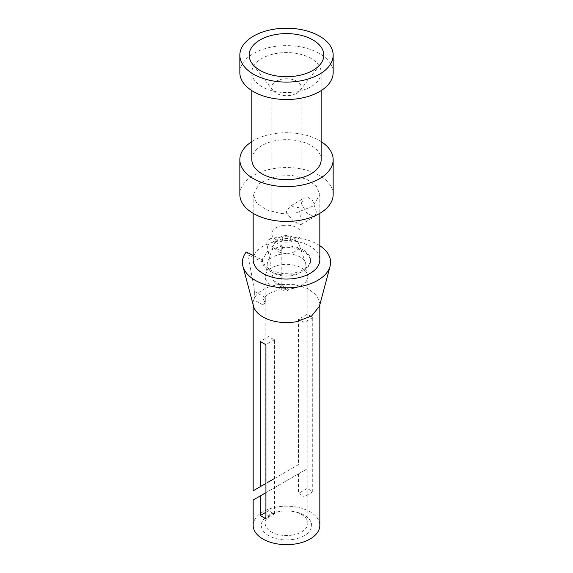 <?xml version="1.0" encoding="UTF-8"?>
<svg xmlns="http://www.w3.org/2000/svg" width="573" height="573" viewBox="0 0 573 573"><rect width="100%" height="100%" fill="white"/><g stroke="black" fill="none" stroke-linecap="round" stroke-linejoin="round"><path stroke-width="0.43" stroke-dasharray="2.87 2.15" d="M293.577 539.343A25.14 14.511 180 0 1 262.377 529.502A25.14 14.511 180 0 1 279.423 511.488A25.14 14.511 180 0 1 310.623 521.33A25.14 14.511 180 0 1 293.577 539.343M292.502 535.053A21.33 12.312 180 0 1 265.17 523.235A21.33 12.312 180 0 1 280.498 511.417A21.33 12.312 180 0 1 307.83 523.235A21.33 12.312 180 0 1 292.502 535.053M260.278 495.924L307.071 468.907L307.071 488.504A33.327 19.246 180 0 1 312.722 491.77L312.722 317.6A33.327 19.246 180 0 0 307.071 314.333L298.49 319.29L298.49 464.624L280.498 475.017L265.929 483.419L268.859 481.735L268.859 336.394L260.278 341.35M265.371 492.981L268.859 490.968L268.859 510.564A21.33 12.312 180 0 0 274.51 513.831L274.51 339.66A21.33 12.312 180 0 1 268.859 336.394M307.071 468.907L268.859 490.968M265.299 301.992L265.299 297.638L265.17 303.353A21.33 12.312 180 0 1 265.299 301.992L262.964 300.646L262.964 258.502L261.252 259.533L261.696 259.691L253.173 255.408M253.173 525.412A33.327 19.246 180 0 1 277.117 506.947A33.327 19.246 180 0 1 319.827 525.412M298.49 473.864L298.49 493.453A21.33 12.312 180 0 1 304.141 496.719L304.141 322.556A21.33 12.312 180 0 0 298.49 319.29M284.151 286.751L284.151 291.113L281.816 289.759L281.816 285.404L284.151 286.751L286.5 289.902L286.5 291.034L289.036 289.573A5.336 3.08 -60 0 1 286.5 289.902L275.685 283.671L280.176 284.459L289.036 289.573M284.151 291.113A21.33 12.312 180 0 1 286.5 291.034M268.859 510.564L265.929 512.255M274.51 513.831L265.929 518.787M274.51 339.66L265.929 344.617M274.51 478.469L298.49 464.624M267.176 482.702L265.17 483.863L265.17 303.353L262.635 304.815L253.775 299.7C254.591 297.609 254.863 294.859 254.591 291.456L248.059 254.713L262.928 262.183L262.928 258.487M307.83 523.235L307.83 276.702L305.459 262.713L299.085 244.513A13.329 13.329 0 0 0 273.915 244.513A12.835 7.413 180 0 1 282.883 238.869A12.835 7.413 180 0 1 298.82 243.897A12.835 7.413 180 0 1 299.085 244.513A12.835 7.413 180 0 1 290.117 253.094A12.835 7.413 180 0 1 274.181 248.066A12.835 7.413 180 0 1 273.915 244.513L267.541 262.713A19.346 11.166 180 0 1 272.82 257.033A19.346 11.166 180 0 1 281.057 254.211A19.346 11.166 180 0 1 305.459 262.713A19.346 11.166 180 0 1 300.18 272.827A19.346 11.166 180 0 1 291.944 275.649A19.346 11.166 180 0 1 267.541 262.713L265.17 276.702A21.33 12.312 180 0 1 271.416 267.992A21.33 12.312 180 0 1 280.498 264.884A21.33 12.312 180 0 1 307.83 276.702A21.33 12.312 180 0 1 301.584 285.411A21.33 12.312 180 0 1 292.502 288.52A21.33 12.312 180 0 1 265.17 276.702L265.17 302.222A5.336 3.08 -60 0 1 262.635 304.815M265.299 297.638L254.591 291.456M281.816 289.759A23.994 13.852 0 0 0 262.964 300.646M253.56 306.269A33.327 19.246 180 0 1 253.173 303.353A33.327 19.246 180 0 1 253.775 299.7L255.472 296.32C259.125 291.191 265.406 287.56 274.324 285.44L280.176 284.459L294.73 284.702L307.708 288.513L316.647 295.145L319.827 303.346L319.44 306.269M307.071 314.333L307.071 459.668M312.722 317.6L304.141 322.556M312.722 491.77L304.141 496.719M307.071 488.504L298.49 493.453M319.827 245.702A44.107 25.463 0 0 0 274.08 237.945A44.107 25.463 0 0 0 268.522 239.127L267.505 240.531C267.305 241.577 266.875 240.56 266.911 243.826L273.443 280.569L275.692 283.664M246.225 251.998L246.977 252.385C247.328 253.116 247.25 251.891 248.059 254.713M273.443 280.569L281.816 285.404L281.787 247.6L283.463 246.712L277.239 243.511M266.911 243.826L281.787 251.303L281.787 247.6M282.439 239.292A4.233 2.442 180 0 1 285.311 236.255A4.233 2.442 180 0 1 290.561 237.91A4.233 2.442 180 0 1 287.689 240.947A4.233 2.442 180 0 1 282.439 239.292M281.816 247.622A23.994 13.852 180 0 1 310.494 261.209A23.994 13.852 180 0 1 293.254 274.503A23.994 13.852 180 0 1 262.506 261.209A23.994 13.852 180 0 1 262.964 258.502M253.173 255.486L261.252 259.533L262.928 262.183M293.254 273.099L282.238 273.443L272.118 270.893L265.041 266.008L262.506 259.805L267.297 251.504L279.746 246.512A23.994 13.852 180 0 1 310.494 259.805A23.994 13.852 180 0 1 293.254 273.099M281.787 251.303A5.529 3.194 -60 0 1 283.463 246.712M268.522 239.127L277.246 243.504M282.374 225.561A14.662 8.466 0 0 0 271.838 233.684A14.662 8.466 0 0 0 290.626 241.806A14.662 8.466 0 0 0 301.162 233.684A14.662 8.466 0 0 0 282.374 225.561M253.173 259.805A33.327 19.246 180 0 1 277.117 241.34A33.327 19.246 180 0 1 319.827 259.805M290.626 95.34A14.662 8.466 180 0 1 273.113 90.67A14.662 8.466 180 0 1 271.838 87.211A14.662 8.466 180 0 1 282.374 79.088A14.662 8.466 180 0 1 301.162 87.211A14.662 8.466 180 0 1 299.887 90.67A14.662 8.466 180 0 1 290.626 95.34M277.117 176.033L292.423 175.56L306.469 179.098L316.303 185.881L319.827 194.498L313.173 206.022L295.883 212.963L280.577 213.428L266.531 209.897L256.697 203.107L253.173 194.498L259.827 182.966L277.117 176.033M301.283 203.372L304.113 198.122L308.539 197.642L312.786 200.743L316.368 212.082L314.792 216.615L306.992 213.493L301.283 203.372M301.162 87.211L301.162 222.682L300.725 224.731L293.469 221.171L286.077 212.16L290.06 206.251L304.12 198.129M301.162 218.557L298.791 207.655L290.06 206.251M239.836 194.498A46.664 26.938 180 0 1 273.364 168.648A46.664 26.938 180 0 1 333.164 194.498M251.841 141.624A46.664 26.938 180 0 1 273.364 133.81A46.664 26.938 180 0 1 321.159 141.624M239.836 72.578A46.664 26.938 180 0 1 273.364 46.728A46.664 26.938 180 0 1 333.164 72.578M251.841 159.659A34.659 20.012 180 0 1 276.738 140.457A34.659 20.012 180 0 1 321.159 159.659M296.262 91.78A34.659 20.012 180 0 1 251.841 72.578A34.659 20.012 180 0 1 276.738 53.375A34.659 20.012 180 0 1 321.159 72.578A34.659 20.012 180 0 1 296.262 91.78M265.17 493.102L265.17 523.235M319.827 303.353L319.827 304.822M253.173 303.353L253.173 304.822M262.506 259.805L262.506 261.209M310.494 259.805L310.494 261.209M271.838 87.211L271.838 233.684M319.827 194.498L319.827 213.349M253.173 194.498L253.173 213.349M301.162 222.682L301.162 233.684M273.113 90.67L252.421 63.961M300.725 224.723L314.785 216.608M299.887 90.67L320.579 63.961M321.159 72.578L321.159 90.613M251.841 72.578L251.841 90.613"/><path stroke-width="0.86" d="M253.173 304.822L253.173 490.789L265.929 483.426L260.278 486.685L260.278 341.35A33.327 19.246 180 0 0 265.929 344.617L265.929 518.787L260.278 515.521L260.278 495.924L253.166 500.028L265.371 492.981M319.827 304.822L319.827 525.412A33.327 19.246 180 0 1 295.883 543.877A33.327 19.246 180 0 1 253.173 525.412L253.173 500.028M265.929 512.255L260.278 515.521M274.51 478.469L267.176 482.702M253.166 490.789L260.278 486.685M330.091 266.244L319.44 306.269L311.576 316.017L295.883 321.811A33.327 19.246 180 0 1 253.56 306.269L242.909 266.244A44.107 25.463 0 0 0 298.92 286.808A44.107 25.463 0 0 0 330.091 266.244A44.107 25.463 0 0 0 319.827 245.702M253.173 255.408L246.225 251.998A44.107 25.463 0 0 0 242.909 266.244M246.225 251.998L253.173 255.486M319.827 213.349L319.827 259.805A33.327 19.246 180 0 1 295.883 278.27A33.327 19.246 180 0 1 253.173 259.805L253.173 213.349M275.993 34.48A37.331 21.552 0 0 0 252.421 63.961A37.331 21.552 0 0 0 297.007 75.844A37.331 21.552 0 0 0 320.579 63.961A37.331 21.552 0 0 0 314.62 40.984A37.331 21.552 0 0 0 275.993 34.48M321.159 141.624A46.664 26.938 180 0 1 333.164 159.659L333.164 194.498A46.664 26.938 180 0 1 299.636 220.347A46.664 26.938 180 0 1 239.836 194.498L239.836 159.659A46.664 26.938 180 0 1 251.841 141.624M299.636 81.008A46.664 26.938 180 0 1 239.836 55.158A46.664 26.938 180 0 1 273.364 29.309A46.664 26.938 180 0 1 333.164 55.158A46.664 26.938 180 0 1 299.636 81.008M333.164 159.659A46.664 26.938 180 0 1 299.636 185.509A46.664 26.938 180 0 1 239.836 159.659M333.164 55.158L333.164 72.578A46.664 26.938 180 0 1 299.636 98.427A46.664 26.938 180 0 1 239.836 72.578L239.836 55.158M321.159 90.613L321.159 159.659A34.659 20.012 180 0 1 296.262 178.862A34.659 20.012 180 0 1 251.841 159.659L251.841 90.613"/></g></svg>
